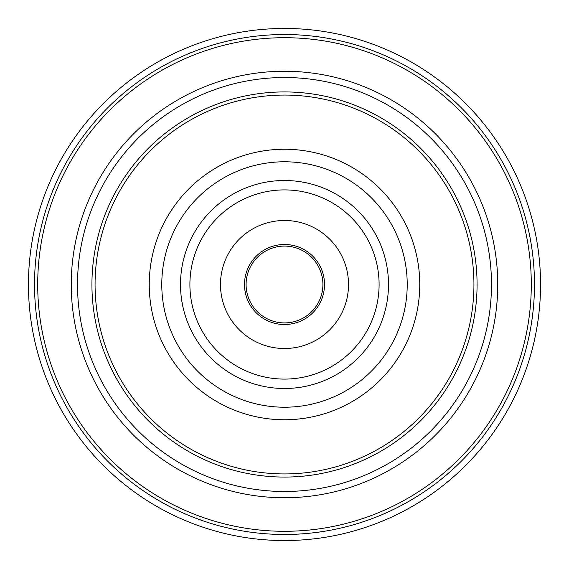 <?xml version="1.0" encoding="UTF-8"?>
<svg xmlns="http://www.w3.org/2000/svg" width="569" height="569" viewBox="0 0 569 569"><rect width="100%" height="100%" fill="white"/><g stroke="black" fill="none" stroke-linecap="round" stroke-linejoin="round"><path stroke-width="0.85" d="M220.488 284.5A64.013 64.013 0 0 1 284.5 220.488A64.013 64.013 0 0 1 348.513 284.5A64.013 64.013 0 0 1 284.5 348.513A64.013 64.013 0 0 1 220.488 284.5A64.013 64.013 0 0 1 284.5 220.488A64.013 64.013 0 0 1 348.513 284.5A64.013 64.013 0 0 1 284.5 348.513A64.013 64.013 0 0 1 261.391 224.805A64.013 64.013 0 0 1 348.513 284.5M540.55 284.5A256.05 256.05 0 0 1 284.5 540.55A256.05 256.05 0 0 1 28.45 284.5A256.05 256.05 0 0 1 284.5 28.45A256.05 256.05 0 0 1 540.55 284.5M244.492 284.5A40.008 40.008 0 0 1 284.5 244.492A40.008 40.008 0 0 1 324.508 284.5A40.008 40.008 0 0 1 284.5 324.508A40.008 40.008 0 0 1 244.492 284.5M298.362 320.319A38.408 38.408 0 0 1 248.681 298.362A38.408 38.408 0 0 1 270.638 248.681A38.408 38.408 0 0 1 320.319 270.638A38.408 38.408 0 0 1 298.362 320.319M307.609 344.195A64.013 64.013 0 0 1 224.805 307.609M534.476 284.5A249.976 249.976 0 0 1 284.5 534.476A249.976 249.976 0 0 1 34.524 284.5A249.976 249.976 0 0 1 284.5 34.524A249.976 249.976 0 0 1 534.476 284.5M37.703 284.5A246.797 246.797 0 0 0 284.5 531.297A246.797 246.797 0 0 0 531.297 284.5A246.797 246.797 0 0 0 284.5 37.703A246.797 246.797 0 0 0 37.703 284.5M71.253 284.5A213.247 213.247 0 0 1 284.5 71.253A213.247 213.247 0 0 1 497.747 284.5A213.247 213.247 0 0 1 284.5 497.747A213.247 213.247 0 0 1 71.253 284.5M77.519 284.5A206.981 206.981 0 0 0 284.5 491.481A206.981 206.981 0 0 0 491.481 284.5A206.981 206.981 0 0 0 284.5 77.519A206.981 206.981 0 0 0 77.519 284.5M477.071 284.5A192.571 192.571 0 0 1 284.5 477.071A192.571 192.571 0 0 1 91.929 284.5A192.571 192.571 0 0 1 284.5 91.929A192.571 192.571 0 0 1 477.071 284.5M473.934 284.5A189.434 189.434 0 0 0 284.5 95.066A189.434 189.434 0 0 0 95.066 284.5A189.434 189.434 0 0 0 284.5 473.934A189.434 189.434 0 0 0 473.934 284.5M149.242 284.5A135.258 135.258 0 0 1 284.5 149.242A135.258 135.258 0 0 1 419.758 284.5A135.258 135.258 0 0 1 284.5 419.758A135.258 135.258 0 0 1 149.242 284.5M407.219 284.5A122.719 122.719 0 0 0 284.5 161.781A122.719 122.719 0 0 0 161.781 284.5A122.719 122.719 0 0 0 284.5 407.219A122.719 122.719 0 0 0 407.219 284.5M180.501 284.5A103.999 103.999 0 0 1 284.5 180.501A103.999 103.999 0 0 1 388.499 284.5A103.999 103.999 0 0 1 284.5 388.499A103.999 103.999 0 0 1 180.501 284.5M189.904 284.5A94.596 94.596 0 0 0 284.5 379.096A94.596 94.596 0 0 0 379.096 284.5A94.596 94.596 0 0 0 284.5 189.904A94.596 94.596 0 0 0 189.904 284.5"/></g></svg>
